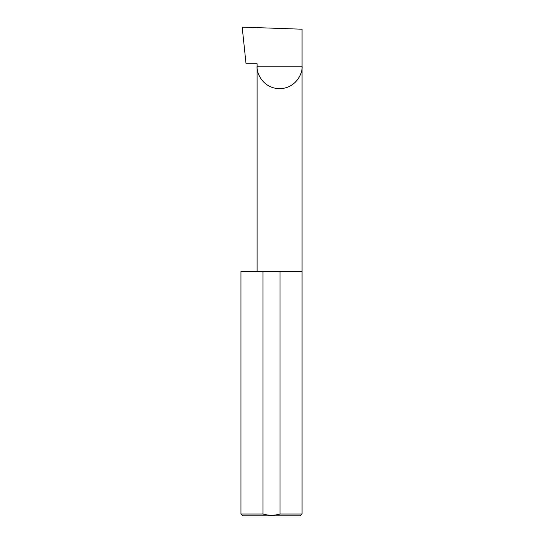 <?xml version="1.0" encoding="UTF-8"?>
<svg xmlns="http://www.w3.org/2000/svg" width="543" height="543" viewBox="0 0 543 543"><rect width="100%" height="100%" fill="white"/><g stroke="black" fill="none" stroke-linecap="round" stroke-linejoin="round"><path stroke-width="0.81" d="M257.097 271.486L257.097 66.219L302.044 66.219L302.044 29.213L243.047 27.15L242.273 27.937L246.04 63.775L257.097 63.775L257.097 66.219C256.194 72.796 262.934 88.387 279.57 88.692C296.206 88.387 302.946 72.796 302.044 66.219L302.044 514.017L300.211 515.85L242.789 515.85L240.956 514.017L262.948 514.017C268.67 515.633 274.371 515.633 280.052 514.017L302.044 514.017M280.052 514.017L280.052 271.486L302.044 271.486M240.956 514.017L240.956 271.486L262.948 271.486L262.948 514.017M280.052 271.486L262.948 271.486"/></g></svg>
